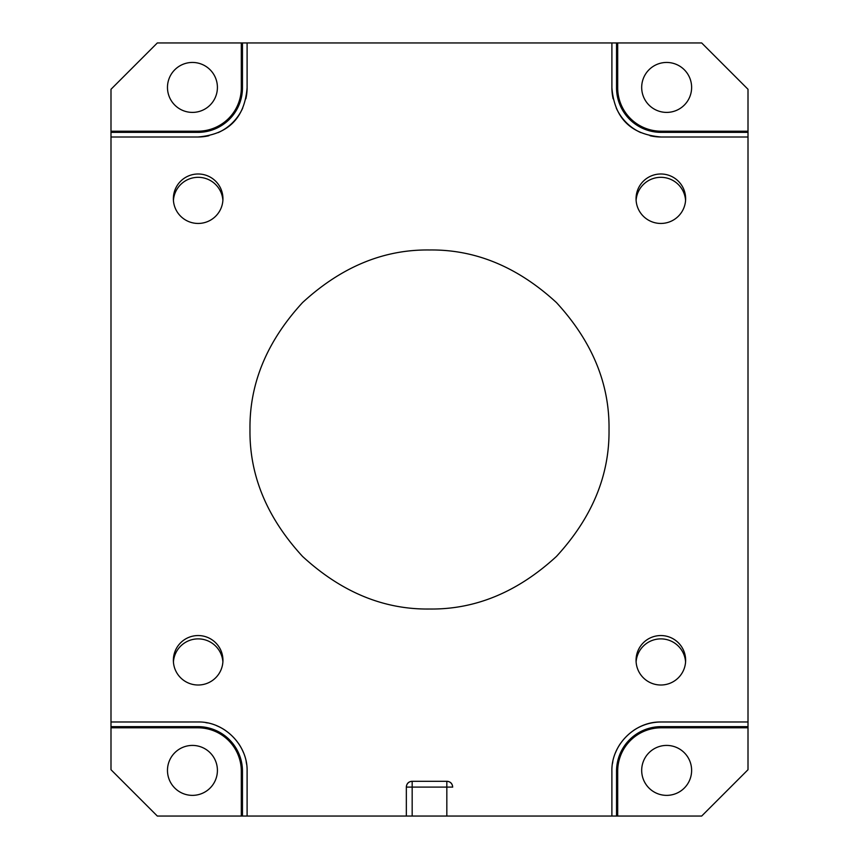 <?xml version="1.0" encoding="UTF-8"?>
<svg xmlns="http://www.w3.org/2000/svg" width="859" height="859" viewBox="0 0 859 859"><rect width="100%" height="100%" fill="white"/><g stroke="black" fill="none" stroke-linecap="round" stroke-linejoin="round"><path stroke-width="1.29" d="M110.994 132.361L110.994 726.639L197.881 726.639A44.582 44.582 0 0 1 242.463 771.232L242.463 816.05L406.339 816.05L406.339 787.123A5.841 5.841 0 0 1 412.17 781.303C408.551 781.572 406.608 783.526 406.339 787.145L406.339 816.05L616.537 816.05L616.537 771.232A44.582 44.582 0 0 1 661.119 726.639L748.006 726.639L748.006 132.361L661.119 132.361A44.582 44.582 0 0 1 616.537 87.768L616.537 42.95L242.463 42.95L242.463 87.768A44.582 44.582 0 0 1 197.881 132.361L110.994 132.361L110.994 89.282L157.326 42.95L242.463 42.95M242.463 816.05L157.326 816.05L110.994 769.718L110.994 726.639M247.102 42.95L247.102 87.768A49.221 49.221 0 0 1 245.857 98.817M242.753 108.009A49.221 49.221 0 0 1 232.714 122.547M232.703 122.569A49.221 49.221 0 0 1 218.154 132.63M208.941 135.733A49.221 49.221 0 0 1 197.881 137L110.994 137M205.816 722.644A49.221 49.221 0 0 1 207.47 722.945M216.704 725.748A49.221 49.221 0 0 1 225.208 730.279M238.791 743.851A49.221 49.221 0 0 1 243.344 752.366M246.157 761.622A49.221 49.221 0 0 1 246.619 764.295M247.113 771.221L247.102 816.05L247.113 771.221C247.811 744.968 224.199 721.281 197.881 721.979C224.135 721.324 247.768 744.86 247.102 771.232L247.102 816.05M612.488 763.597A49.221 49.221 0 0 1 612.843 761.611M615.656 752.355A49.221 49.221 0 0 1 620.209 743.851M633.792 730.279A49.221 49.221 0 0 1 642.296 725.748M651.53 722.945A49.221 49.221 0 0 1 653.409 722.612M613.143 98.817A49.221 49.221 0 0 1 611.898 87.768C614.368 118.08 630.785 134.487 661.119 137A49.221 49.221 0 0 1 650.059 135.733M640.846 132.63A49.221 49.221 0 0 1 626.297 122.569M626.286 122.547A49.221 49.221 0 0 1 616.247 108.009M748.006 132.361L748.006 89.282L701.674 42.95L616.537 42.95M691.624 87.425A24.975 24.975 0 0 0 666.648 62.449A24.975 24.975 0 0 0 641.684 87.425A24.975 24.975 0 0 0 666.648 112.4A24.975 24.975 0 0 0 691.624 87.425M217.413 87.425A24.975 24.975 0 0 0 192.437 62.449A24.975 24.975 0 0 0 167.473 87.425A24.975 24.975 0 0 0 192.437 112.4A24.975 24.975 0 0 0 217.413 87.425M616.537 816.05L701.674 816.05L748.006 769.718L748.006 726.639M691.624 770.394A24.975 24.975 0 0 0 666.648 745.419A24.975 24.975 0 0 0 641.684 770.394A24.975 24.975 0 0 0 666.648 795.37A24.975 24.975 0 0 0 691.624 770.394M217.413 770.394A24.975 24.975 0 0 0 192.437 745.419A24.975 24.975 0 0 0 167.473 770.394A24.975 24.975 0 0 0 192.437 795.37A24.975 24.975 0 0 0 217.413 770.394M611.898 42.95L611.898 87.768M661.119 137L748.006 137M661.119 721.979L748.006 721.979L661.119 722C634.79 721.292 611.189 744.957 611.887 771.221C611.232 744.86 634.865 721.324 661.119 722L661.119 722C653.065 722.032 645.474 723.901 638.334 727.594M611.887 816.05L611.887 771.221L611.887 816.05M412.17 816.05L412.17 781.293L446.83 781.303C450.449 781.572 452.392 783.526 452.661 787.145L452.661 787.123A5.841 5.841 0 0 0 451.115 783.183M110.994 721.979L197.881 721.979L110.994 722M247.102 87.768C244.632 118.08 228.215 134.487 197.881 137M609.02 429.5C609.622 383.672 592.098 341.356 556.439 302.561C517.633 266.891 475.317 249.368 429.5 249.98C383.683 249.368 341.367 266.891 302.561 302.561C266.902 341.356 249.378 383.672 249.98 429.5C249.378 475.328 266.902 517.644 302.561 556.439C341.367 592.109 383.683 609.632 429.5 609.02C475.317 609.632 517.633 592.109 556.439 556.439C592.098 517.644 609.622 475.328 609.02 429.5M222.943 198.719A24.782 24.728 -0 0 0 198.161 173.99A24.782 24.728 -0 0 0 173.368 198.719A24.782 24.728 -0 0 0 198.161 223.447A24.782 24.728 -0 0 0 222.943 198.719M685.632 198.719A24.782 24.728 -0 0 0 660.839 173.99A24.782 24.728 -0 0 0 636.057 198.719A24.782 24.728 -0 0 0 660.839 223.447A24.782 24.728 -0 0 0 685.632 198.719M685.632 660.281A24.782 24.728 -0 0 0 660.839 635.553A24.782 24.728 -0 0 0 636.057 660.281A24.782 24.728 -0 0 0 660.839 685.01A24.782 24.728 -0 0 0 685.632 660.281M222.943 660.281A24.782 24.728 -0 0 0 198.161 635.553A24.782 24.728 -0 0 0 173.368 660.281A24.782 24.728 -0 0 0 198.161 685.01A24.782 24.728 -0 0 0 222.943 660.281M406.339 787.091L446.83 787.091L446.83 781.303A5.841 5.841 0 0 1 452.661 787.091L446.83 787.091L446.83 816.05M222.889 661.945A24.782 24.728 -0 0 0 198.161 638.881A24.782 24.728 -0 0 0 173.432 661.945M685.568 661.945A24.782 24.728 -0 0 0 660.839 638.881A24.782 24.728 -0 0 0 636.111 661.945M222.889 200.383A24.782 24.728 -0 0 0 198.161 177.319A24.782 24.728 -0 0 0 173.432 200.383M685.568 200.383A24.782 24.728 -0 0 0 660.839 177.319A24.782 24.728 -0 0 0 636.111 200.383M241.315 42.95L241.315 87.768A43.433 43.433 0 0 1 197.881 131.202L110.994 131.202M197.881 131.202L197.881 132.361M748.006 131.202L661.119 131.202A43.433 43.433 0 0 1 617.685 87.768L617.685 42.95M617.685 816.05L617.685 771.232A43.433 43.433 0 0 1 661.119 727.798L748.006 727.798M110.994 727.798L197.881 727.798A43.433 43.433 0 0 1 241.315 771.232L241.315 816.05M617.685 87.768L616.537 87.768M617.685 771.232L616.537 771.232M661.119 727.798L661.119 726.639M241.315 771.232L242.463 771.232M197.881 727.798L197.881 726.639M661.119 131.202L661.119 132.361M241.315 87.768L242.463 87.768M450.792 782.86A5.841 5.841 0 0 0 447.131 781.314"/></g></svg>
